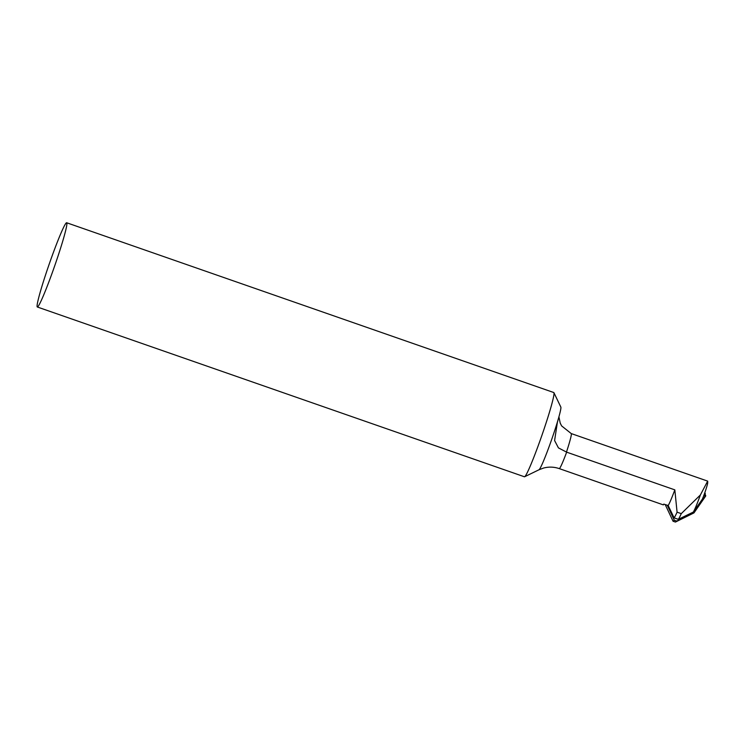 <?xml version="1.0" encoding="UTF-8"?>
<svg xmlns="http://www.w3.org/2000/svg" width="745" height="745" viewBox="0 0 745 745"><rect width="100%" height="100%" fill="white"/><g stroke="black" fill="none" stroke-linecap="round" stroke-linejoin="round"><path stroke-width="1.12" d="M704.276 494.214L704.863 496.785L693.902 512.56L676.693 521.062L674.309 520.234L667.25 505.222L668.172 505.548L674.123 517.877L678.322 519.33L693.334 512.066A23.412 1.509 -70.8 0 0 700.375 494.978L707.666 481.121L571.238 433.571L561.637 425.917L560.203 423.095L558.918 416.828M665.238 504.626L673.052 521.23L675.436 522.059L693.977 512.895L705.776 495.9L704.705 493.013M693.306 512.094L702.386 499.122M668.172 505.548A25.423 1.639 -70.8 0 0 674.83 489.865L566.647 452.159A25.423 1.639 109.2 0 1 559.253 468.605L663.357 504.886L663.776 504.114L667.25 505.222M678.322 519.33A34.791 2.244 -70.8 0 0 681.275 513.64L700.375 494.978M674.113 517.868A34.791 2.244 -70.8 0 0 677.075 512.178L674.83 489.865M677.075 512.178L681.275 513.64M702.358 499.159A10.262 0.661 -70.8 0 0 705.869 489.595A10.262 0.661 -70.8 0 0 707.713 482.779L707.694 481.14M566.647 452.159L558.433 447.885L554.597 440.546L557.362 422.443L558.834 417.126A33.264 2.142 -70.8 0 0 560.845 407.087L553.926 392.69A44.598 2.878 -70.8 0 0 553.842 392.568A44.598 2.878 -70.8 0 0 553.786 392.541L66.668 222.755A44.598 2.878 109.2 0 1 66.724 222.783A44.598 2.878 109.2 0 1 54.543 266.3A44.598 2.878 109.2 0 1 37.306 306.987A44.598 2.878 109.2 0 1 37.25 306.959A44.598 2.878 109.2 0 1 49.44 263.451A44.598 2.878 109.2 0 1 66.668 222.755M37.306 306.987L524.424 476.772A44.598 2.878 -70.8 0 0 524.629 476.744A44.598 2.878 -70.8 0 0 541.82 435.601A44.598 2.878 -70.8 0 0 553.926 392.69M704.388 494.298L705.31 493.414M673.052 521.23L674.309 520.234M676.693 521.062L675.436 522.059M705.776 495.9L704.863 496.785M566.461 452.103A25.423 1.639 -70.8 0 0 571.238 433.571M524.629 476.744L538.998 469.769A33.264 2.142 -70.8 0 0 547.715 450.408A33.264 2.142 -70.8 0 0 558.834 417.126M538.998 469.769L543.45 468.084C548.748 466.649 554.01 466.826 559.253 468.605"/></g></svg>
